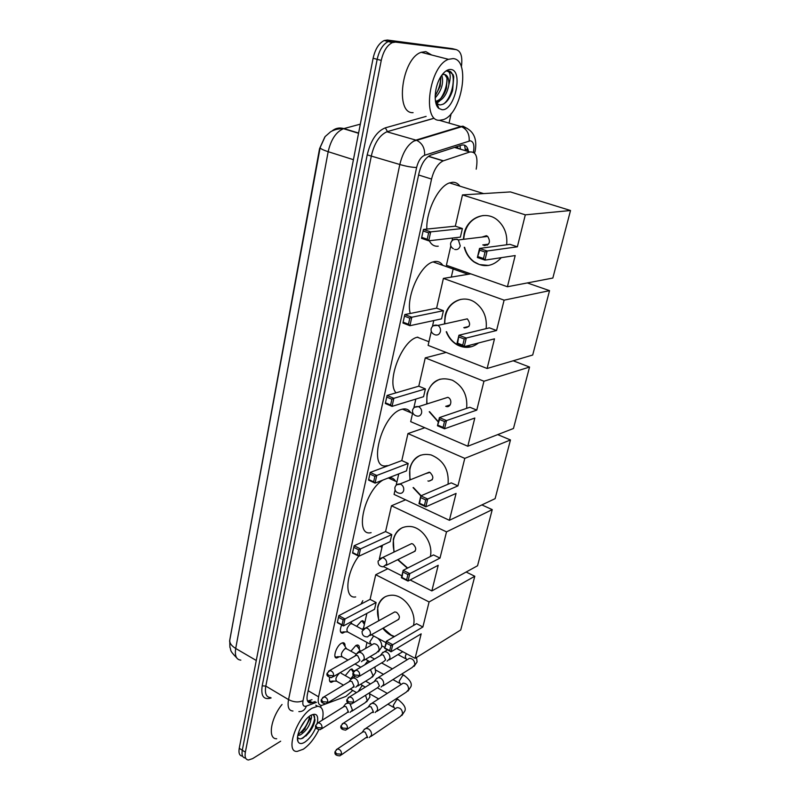 <?xml version="1.0" encoding="UTF-8"?>
<svg xmlns="http://www.w3.org/2000/svg" width="800" height="800" viewBox="0 0 800 800"><rect width="100%" height="100%" fill="white"/><g stroke="black" fill="none" stroke-linecap="round" stroke-linejoin="round"><path stroke-width="1.2" d="M345.04 631.91L342.49 633.18C339.94 632.84 339.66 630.1 341.64 624.96M339.41 656.72L336.88 657.95C332.23 658.72 336.3 645.78 341.53 643.21L342.95 642.73C344.5 642.7 345.18 643.91 345 646.35M333.87 681.12L331.37 682.31C329.64 682.25 329.07 680.67 329.66 677.57M361.04 604.09L362.8 600.67M356.36 636.66L354.85 635.84M356.67 626.34L361.37 621.14L362.71 620.69L364.8 622.54M350.92 651.19L355.83 645.51L357.29 645.01C358.98 645.01 359.63 646.43 359.25 649.29M345.27 675.62L350.39 669.49L351.96 668.93L353.93 671.25M476.2 169.17C478.23 157.15 476.11 151.43 469.86 151.99L443.16 160.9C437.85 163.54 433.98 169.6 431.55 179.07L318.58 696.82C317.54 702.42 318.59 705.28 321.73 705.41L345.89 696.43L352.77 690.44M324.86 136.91L319.55 148.67L229.59 641.23M459.78 149L455.87 146.99M365.62 648.45L367 642.46M451.3 277.1L453.45 267.76M242.4 756.13C239.49 755.78 238.44 753.17 239.24 748.29L242.29 750.23C241.48 755.11 242.53 757.72 245.43 758.06C242.53 757.72 241.48 755.11 242.29 750.23L377.17 59.33C379.28 50.14 382.97 44.22 388.25 41.56L391.46 41.08L453.32 48.9M239.24 748.29L373.11 58.25C375.2 49.08 378.89 43.17 384.18 40.52L387.4 40.04L452.29 48.64L391.46 41.08L388.25 41.56C382.97 44.22 379.28 50.14 377.17 59.33L242.29 750.23L245.36 752.17L381.25 60.41C383.37 51.21 387.06 45.28 392.33 42.61L395.54 42.12L456.18 49.62C461 51.15 462.73 56.93 461.37 66.94M280.68 741.2L252.61 758.63L248.47 760C245.58 759.66 244.54 757.05 245.36 752.17M321.11 705.39L320.67 707.21M451.17 113.52L449.25 122.24M468.52 151.59C467.49 146.39 465.15 144.25 461.49 145.18L430.57 155.17C425.22 157.79 421.35 163.82 418.97 173.27L307.38 694.4C306.37 699.97 307.45 702.84 310.62 703L315.17 701.56M311.98 699.69L307.57 701.1M318.83 729.8C314.47 738.61 309.29 745.08 303.3 749.22L297.21 751.4C284.52 752.61 296.95 716.44 312.21 708.16L317.63 706.28C322.6 706.69 324.16 711.31 322.31 720.14M297.53 737.17C298.61 739.02 300.42 739.32 302.95 738.08L309.29 732.39C312.48 728.05 314.38 723.92 315 719.98L313.68 715.06L312.43 714.82M315.86 727.53C312.99 734.14 309.32 739.02 304.83 742.16C301.48 744.2 299.19 743.97 297.98 741.49C295.39 736.42 302.19 721.37 309.41 716.24L310.64 715.39C316.43 712.6 318.65 715.17 317.3 723.1M310.62 715.4C311.74 715.6 311.83 717.07 310.89 719.81L309.14 716.44L309.64 719.38L304.38 729.41L309.64 719.38M297.95 734.66L305.12 728.91M297.75 735.62L300.43 734.88C306.15 731 309.63 725.98 310.89 719.81M300.28 728.18L305.05 720.56M276.7 738.75C267.5 739.27 270.6 718.37 282.04 704.47M301.69 732.49L304.38 729.41M305.89 736.04L309.02 732.58L314.8 721.13M298.23 734.57C304.19 729.65 307.94 723.82 309.5 717.08M301.02 738.77C309.33 735.06 317.59 717.66 313.58 715.02M453.06 58.59C471.02 59.44 461.78 114.25 443.3 119.63L439.68 120.27C421.68 121.8 429.26 65.79 448.48 59.32L453.06 58.59M413.09 112.66C394.75 114.01 401.66 58.55 421.17 52.3L425.83 51.61L431.68 55M435.56 101.65L437 103.58L439.63 104.92C445.03 104.76 449.36 99.96 452.6 90.52L453.74 76.8L453.19 74.75L448.69 71.01L446.92 71.17L448.15 71.42C450.65 73.13 450.89 77.57 448.86 84.75C449.05 78.53 447.53 75.07 444.28 74.37L442.33 74.69M441.98 109.69L438.86 108.43C432.98 104.11 434.45 85.27 441.6 75.53C444.64 71.31 447.67 69.3 450.7 69.48C463.8 69.99 454.65 111.28 441.98 109.69M435.53 101.51L438.39 101.43C443.8 98.86 447.29 93.3 448.86 84.75M435.49 101.23L436.81 100.99C441.11 99.22 444.3 94.98 446.41 88.29L447.19 78.26L444.64 74.42M435.16 95.99L440.21 86.17L440.9 76.89M435.17 97.94C441.66 90.52 443.88 82.94 441.84 75.2M436.1 103.83L439.81 100.83M437.25 106.46L438.17 106.62M435.16 95.76C438.81 89.81 440.65 83.54 440.68 76.95M435.93 103.24L438.25 101.39M440.79 98.43C445.17 91.7 447.22 84.65 446.93 77.27M437.2 106.38L438.09 106.42M443.48 104.1C453.25 96.81 456.65 72.69 449.27 71.11M380.64 546.1L381.13 546.9M355.68 596.92C344.07 599.27 345.68 573.66 358.71 556.15M378.7 620.79L377.62 607.11C379.73 599.46 384.47 595.49 391.87 595.21C404.39 594.81 416.94 612.32 413.45 625.52M422.87 626.99L392.76 644.72L391.06 651.79L421.17 633.85L415.08 658.34L460.74 629.97L474.8 576.25L429.09 601.96L422.87 626.99L416.59 623.7L386.33 641.26L392.76 644.72L390.9 645.6L389.7 650.65L391.06 651.79L384.66 648.32L386.33 641.26L386.4 643.16L384.66 648.32M394.2 636.69C389.82 635.22 386.03 632.43 382.82 628.31M429.09 601.96L375.72 574.73L370.09 599.37L376.11 602.52L374.55 609.29L343.44 625.94L337.32 622.62L338.85 615.66L370.09 599.37M366.89 613.39L363.29 629.18M371.38 634.75L386 642.65M396.71 648.43L415.08 658.34M474.8 576.25L466.15 572.02M387.83 568.72L375.72 574.73M389.7 650.65L385.2 648.21M390.9 645.6L386.4 643.16M337.32 622.62L338.85 615.66L344.99 618.97L376.11 602.52M338.87 617.5L343.18 619.83L344.99 618.97L343.44 625.94L342.07 624.81L343.18 619.83M337.78 622.48L342.07 624.81M396.55 620.58C400.29 618.75 400.3 616.01 396.58 612.35L394.82 611.9L392.47 613.19M394.5 636.52L391.16 635.09L383.13 628.14M379.02 620.62C375.71 609.72 377.8 601.75 385.27 596.7M388.96 477.71C391.9 477.47 394.13 478.67 395.64 481.31M371.11 532.65C354.08 537.01 364.11 491.01 382.96 480.05M393.95 552.1L393.33 539.29C395.99 530.13 401.82 525.88 410.83 526.53C422.83 527.79 433.35 543.86 430.35 556.53M440 558.09L409.8 573.65L408.02 581.07L438.21 565.28L431.84 590.92L477.55 565.75L492.24 509.63L446.51 531.87L440 558.09L433.51 554.93L403.16 570.32L409.8 573.65L407.9 574.55L406.63 579.85L408.02 581.07L401.41 577.73L403.16 570.32L401.99 577.51L401.41 577.73M407.37 568.19L397.64 559.72M446.51 531.87L391.47 505.78L385.58 531.56L391.78 534.58L390.15 541.67L358.88 556.23L352.56 553.04L354.16 545.74L385.58 531.56M382.46 545.25L379.33 558.95M384.03 566.81L401.86 575.8M410.12 579.97L431.84 590.92M492.24 509.63L481.87 504.92M405.58 499.79L391.47 505.78M406.63 579.85L401.99 577.51M407.9 574.55L403.24 572.21M352.56 553.04L354.16 545.74L360.5 548.92L391.78 534.58M354.2 547.57L358.64 549.8L360.5 548.92L358.88 556.23L357.49 555.02L358.64 549.8M353.05 552.78L357.49 555.02M412.27 552.53C416.65 550.89 416.85 548.05 412.88 544L411.61 543.62L408.62 545.05M407.68 568.03L397.95 559.57M394.26 551.95C391.46 540.59 394.17 532.48 402.4 527.62M387.25 465.58C367.13 471.36 381.28 414.41 401.58 409.36L402.42 409.13C406.07 408.36 408.84 409.54 410.73 412.68M409.93 479.95L409.77 468.28C413.17 457.31 420.27 452.86 431.05 454.92C443.51 460.13 449.18 469.9 448.06 484.22M457.94 485.88L427.69 499.03L425.82 506.83L456.07 493.42L449.39 520.3L495.11 498.65L510.47 439.96L464.78 458.38L457.94 485.88L451.25 482.86L420.83 495.86L427.69 499.03L425.74 499.96L424.4 505.53L425.82 506.83L418.98 503.64L420.83 495.86L419.61 503.29L418.98 503.64M420.82 495.88L413.07 487.64M464.78 458.38L407.96 433.57L401.8 460.58L408.19 463.46L406.48 470.88L375.06 483.13L368.55 480.08L370.22 472.43L401.8 460.58M398.75 473.89L396.16 485.26M395.08 489.99L394.07 494.41L449.39 520.3M510.47 439.96L497.71 434.61M424.83 427.74L407.96 433.57M424.4 505.53L419.61 503.29M425.74 499.96L420.93 497.73M368.55 480.08L370.22 472.43L376.76 475.46L408.19 463.46M370.27 474.23L374.86 476.36L376.76 475.46L375.06 483.13L373.65 481.84L374.86 476.36M369.07 479.71L373.65 481.84M427.91 480.94L428.66 481.2C433.74 479.86 434.17 476.93 429.94 472.4L425.55 473.67M421.12 495.73L413.39 487.51M410.25 479.82C408.1 467.94 411.56 459.73 420.62 455.18M396.05 392.84C385.91 382.19 401.96 340.11 417.38 337.24L417.81 337.13M426.73 404.02L427.01 393.86C431.37 380.79 439.85 376.25 452.43 380.24C463.05 386.14 467.78 395.51 466.63 408.35M476.78 410.11L446.49 420.59L444.52 428.79L474.81 418.03L467.8 446.24L513.47 428.48L529.55 367.05L483.95 381.23L476.78 410.11L469.86 407.26L439.4 417.59L446.49 420.59L444.49 421.54L443.09 427.4L444.52 428.79L437.46 425.77L439.4 417.59L439.52 419.44L437.46 425.77M438.34 422.06L429.22 411.75M483.95 381.23L425.26 357.87L418.79 386.19L425.39 388.92L423.59 396.7L392.06 406.38L385.32 403.5L387.08 395.46L418.79 386.19M415.84 399.08L413.84 407.86M412.73 412.69L410.69 421.65L467.8 446.24M529.55 367.05L513.21 360.78M446.15 352.44L425.26 357.87M443.09 427.4L438.13 425.28M444.49 421.54L439.52 419.44M385.32 403.5L387.08 395.46L393.84 398.32L425.39 388.92M387.15 397.24L391.89 399.25L393.84 398.32L392.06 406.38L390.62 405.01L391.89 399.25M385.89 402.99L390.62 405.01M445.7 406.29L445.79 406.32C450.88 408.56 453.03 399.23 447.84 397.33L443.33 398.76M438.4 421.79L429.53 411.65M427.05 403.92C425.77 391.48 430.11 383.23 440.07 379.17M410.24 313.47C405.71 297.43 420.02 265.07 433.05 261.92L434.8 261.51C438.16 261.09 440.84 262.37 442.82 265.36M444.48 323.95L445.09 315.76C447.93 301.74 463.26 294.49 474.75 302.21C483.44 308.48 487.23 317.29 486.14 328.64M496.56 330.52L466.28 338.03L464.21 346.67L494.49 338.84L487.12 368.49L532.7 355.02L549.54 290.65L504.1 300.16L496.56 330.52L489.4 327.85L458.94 335.23L466.28 338.03L464.23 339.01L462.75 345.18L464.21 346.67L456.89 343.84L458.94 335.23L457.62 343.2L456.89 343.84M478.48 342.98C472.03 347.99 465.07 348.7 457.61 345.1C452.39 342.24 448.59 337.8 446.22 331.76M504.1 300.16L443.4 278.41L436.61 308.15L443.43 310.7L441.55 318.87L409.92 325.71L402.95 323.02L404.81 314.57L436.61 308.15M433.78 320.55L432.43 326.45M431.3 331.41L428.11 345.37L487.12 368.49M549.54 290.65L527.32 282.94M470.8 273.86L443.4 278.41M462.75 345.18L457.62 343.2M464.23 339.01L459.08 337.04M402.95 323.02L404.81 314.57L411.79 317.23L443.43 310.7M404.89 316.31L409.79 318.19L411.79 317.23L409.92 325.71L408.46 324.25L409.79 318.19M403.57 322.36L408.46 324.25M464.39 327.93C470.15 327.22 471.13 324.19 467.3 318.85L462.08 320.02M471.33 346.76L460.08 346L457.92 345.02C452.7 342.17 448.9 337.72 446.53 331.69M444.8 323.88C444.65 310.86 450.01 302.69 460.89 299.35M426.82 229.09C426.04 211.3 438.34 186.32 449.52 182.91L452.6 182.26C455.57 182.17 458 183.47 459.9 186.17M438.24 246.19C434.41 246.61 431.42 244.79 429.27 240.74M487.47 245.12L487.46 244.3M463.37 239.33L464.09 233.73C467.29 217.49 486.05 209.77 497.84 220.42C504.68 226.72 507.62 234.84 506.64 244.79M517.36 246.81L487.14 251.01L484.96 260.12L515.19 255.56L507.43 286.75L552.84 278.04L570.52 210.51L525.31 214.84L517.36 246.81L509.96 244.34L479.53 248.43L487.14 251.01L485.04 252.02L483.48 258.53L484.96 260.12L477.38 257.51L479.53 248.43L479.69 250.21L477.38 257.51M501.33 257.65C493.06 266.63 483.9 268.03 473.83 261.84C469.1 258.34 465.91 253.5 464.25 247.33M525.31 214.84L462.48 194.91L455.33 226.18L462.39 228.53L460.4 237.11L428.71 240.81L421.51 238.33L423.46 229.43L455.33 226.18M452.63 238.02L452.01 240.72M450.84 245.85L446.4 265.28L507.43 286.75M570.52 210.51L510.39 191.92L462.48 194.91M483.48 258.53L478.15 256.7M485.04 252.02L479.69 250.21M421.51 238.33L423.46 229.43L430.69 231.88L462.39 228.53M423.56 231.14L428.64 232.86L430.69 231.88L428.71 240.81L427.23 239.24L428.64 232.86M422.17 237.51L427.23 239.24M484.02 245.58C489.64 244.95 490.87 241.89 487.7 236.41L486.37 235.69L481.91 237.11M488.58 265.44L479.49 264.58L474.14 261.8C469.41 258.29 466.22 253.45 464.57 247.29M463.68 239.29C464.97 225.76 471.48 217.83 483.21 215.52M352.45 670.97L351.57 669.55L350.43 669.46M369.33 737.53L371.46 735.26C371.81 732.67 370.83 730.56 368.51 728.92L365.82 728.38L363.91 729.92M341.15 755.03L367.31 736.7L365.17 732.1L363.22 731.71L362.02 732.51M353.4 675.35L350.79 678.75M357.87 647.11L355.98 645.43M360.67 651.29L359.11 651.25L357.39 652.9M375.17 712.52L377.48 710.16C377.84 707.52 376.85 705.39 374.5 703.76L371.94 703.23L369.84 704.86M347.09 729.28L373.31 711.53L371.15 706.9L369.29 706.51L367.96 707.36M363.38 622.86L362.38 621.32L361.15 621.27M381.1 687.06L383.61 684.6C383.98 681.92 382.98 679.77 380.6 678.16L378.18 677.63L375.88 679.35M353.15 703.05L377.6 687.69L379.42 685.9L377.24 681.24L375.48 680.85L374.01 681.76M363.61 627.76L362.36 629.41M387.12 661.14L389.86 658.58C390.23 655.85 389.22 653.69 386.82 652.09L384.56 651.57L382.02 653.38M359.32 676.34L383.66 661.67L385.65 659.81L383.44 655.12L381.8 654.73L380.17 655.7M341.27 673.36L351.12 678.93M348.13 703.15L345.71 703.75L345 704.68M350.15 712.3L352.42 709.96L350.1 704.08M321.65 728.84L346.59 713.01L348.23 711.32L346.11 706.75L344.32 706.37L343.06 707.16M329.6 680.98L330.76 681.37M339.5 673.15C335.91 676.83 335.03 679.57 336.85 681.35L343.48 685.14M343.83 644.49L342.55 642.8M346.74 648.88L344.98 648.63C341.34 652.35 340.47 655.12 342.36 656.93L348.02 660.08M355.78 687.22L358.23 684.79C358.58 682.15 357.59 680.03 355.28 678.45L352.95 677.92L350.73 679.55M327.38 703.02L352.25 687.84L354.03 686.07L351.89 681.48L350.2 681.1L348.8 681.94M335.03 656.62L336.25 657.02M352.31 623.98L350.56 623.69C346.86 627.44 346 630.25 347.98 632.1L369.85 644.01M361.5 661.69L364.16 659.16C364.5 656.48 363.51 654.35 361.17 652.77L358.99 652.26L356.56 653.97M333.21 676.73L358 662.21L359.93 660.38L357.77 655.75L356.18 655.38L354.64 656.27M356.18 655.38L328.44 671.23M340.55 631.84L341.84 632.25M460.03 145.64L460.41 149.19M457.61 147.47L457.53 148.33M413.38 141.24L416.53 140.29M308.17 690.74L318.58 696.82M418.6 175L431.55 179.07M428.52 156.27L443.43 160.81M454.5 147.43L469.86 151.99M332.06 130.96C335.52 128.13 339.46 127.34 343.89 128.59L343.49 128.7C338.7 128.55 334.41 129.57 330.62 131.77L325.13 136.58L320.18 147.46C320 148.49 322.67 149.9 328.17 151.69L235.7 648.47C231.22 645.72 229.27 642.78 229.83 639.66L320.16 147.61M358.55 133.28L343.49 128.7C336.06 131.87 330.96 139.54 328.17 151.69L353.43 159.69M256.27 660.48L235.7 648.47C234.6 655.78 236.32 659.67 240.84 660.13M360.33 124.15L343.89 128.59L358.6 133.05M373.11 58.25L381.25 60.41M387.4 40.04L395.54 42.12M467.43 148.04L467.11 149.58L468.14 149.9M466.77 151.07L467.11 149.58L465.34 149.05M473.44 152.19C474.61 145.31 473.54 141.51 470.23 140.81L424.62 155.28C420.93 156.93 418.26 161 416.61 167.49L303.02 700.65C302.29 705.09 303.42 706.91 306.39 706.11L316.46 702.32M292.98 711.01C288.74 710.75 287.26 706.95 288.55 699.61L399.81 164.5C402.92 151.89 408.1 143.82 415.33 140.29L460.9 126.49L463.03 126.18L467.66 128.72M438.98 120.21L461.65 126.74C467.08 129.44 469.59 134.19 469.17 140.98M271.12 697.93L270.41 698.18C263.51 699.92 260.78 695.81 262.2 685.83L367.21 154.87C370.74 140.3 376.78 131.29 385.33 127.84L426.13 116.39M456.18 49.62L452.29 48.64M303.02 700.65C298.67 702.63 293.85 702.29 288.55 699.61L265.81 686.1C264.61 693.4 266.17 697.22 270.5 697.56M474.94 152.06L474.92 152.14C478.42 135.41 470.11 130.14 466.58 128.15L461.65 126.74L416.7 140.35L386.87 131.78C379.54 135.21 374.38 143.16 371.4 155.62L265.81 686.1L262.2 685.83M433.2 118.56L387.47 131.59L385.33 127.84M416.61 167.49C411.97 167.4 406.37 166.4 399.81 164.5L367.21 154.87M270.65 697.65L270.41 698.18M433.03 118.5L386.87 131.78L416.7 140.35C422.3 143.22 424.94 148.19 424.62 155.28M306.39 706.11C304.98 709.93 302.47 711.76 298.85 711.62M474.92 152.14L473.87 152.46M308.41 702.25L308.99 702.04M309.14 700.74L312.35 702.62M363.73 628.79L365.76 627.93L367.56 628.4C369.77 629.87 370.72 631.88 370.38 634.43L367.58 636.89C363.85 636.92 362.02 635.11 362.07 631.47M379.87 558.5L382.43 557.63L383.73 558.03C386.02 559.46 386.98 561.5 386.63 564.17L383.17 566.83C379.65 566.52 377.96 564.66 378.09 561.25M396.81 484.73L400.7 484.19C403.06 485.58 404.05 487.67 403.68 490.45C402.99 492.68 401.58 493.62 399.44 493.27C396.2 492.63 394.69 490.74 394.89 487.59M414.64 407.23L418.51 406.63C420.96 407.97 421.98 410.1 421.58 413.02C420.7 415.68 419 416.65 416.48 415.93C413.59 415 412.28 413.1 412.55 410.23M447.83 397.33L418.52 406.63C415.49 406.21 413.51 407.36 412.57 410.1M433.43 325.7L437.96 325.41C440.02 326.87 440.84 328.93 440.41 331.59C439.47 334.44 437.67 335.52 435.03 334.81M453.28 239.81L457 239.18L458.36 239.93L460.24 245.83C459.25 248.85 457.39 250.05 454.64 249.44M335.08 751.69C334.36 754.33 335.99 755.71 339.97 755.83L341.52 754.16C341.52 750.97 340.13 749.25 337.35 749L336.31 749.6M341.52 754.16L336.51 753.85L335.12 751.51L337.35 749L363.22 731.71M398.44 699.67L396.83 699.55L393.27 705.37L394.09 707.68L395.4 708.63M370.95 736.43L400.38 716.43L402.54 713.95C402.41 709.9 400.56 707.78 396.99 707.61L395.35 708.7M340.96 725.94C340.2 728.33 341.8 729.73 345.78 730.14L347.47 728.4C347.5 725.25 346.13 723.52 343.37 723.2L342.21 723.83M347.47 728.4L342.42 728.06L341 725.77L343.37 723.2L369.29 706.51M404.38 675.48L402.79 675.31L399.2 681.15L400.07 683.55L401.29 684.38M376.96 711.34L406.27 692.14L408.61 689.57C408.52 685.56 406.7 683.44 403.16 683.18L401.34 684.35M346.95 699.71C346.19 702.03 347.77 703.45 351.69 703.97L353.53 702.16C353.59 699.05 352.25 697.31 349.5 696.93L348.23 697.59M353.53 702.16L348.44 701.79L346.98 699.54L349.5 696.93L375.48 680.85M383.09 685.81L412.25 667.43L414.79 664.76C414.74 660.82 412.96 658.68 409.45 658.33L407.43 659.58M406.35 653.63L405.24 656.51L406.15 659L407.23 659.7M353.05 672.99C352.27 675.22 353.82 676.66 357.69 677.32L359.7 675.43C359.79 672.37 358.48 670.62 355.77 670.17L354.35 670.85M359.7 675.43L354.57 675.03L353.08 672.83L355.77 670.17L381.8 654.73M315.66 725.55C314.89 727.83 316.47 729.2 320.39 729.64L322.05 727.92C322.06 724.83 320.73 723.13 318.06 722.8L316.95 723.4M322.05 727.92L317.05 727.59L315.7 725.38L318.06 722.8L344.32 706.37M363.64 686.03L361.9 685.84L358.28 691.5M351.87 711.21L364.98 702.86L367.23 700.54L365.53 695.27M321.33 699.72C320.54 701.93 322.1 703.31 325.99 703.87L327.78 702.08C327.82 699.03 326.52 697.32 323.87 696.94L322.64 697.55M327.78 702.08L322.74 701.72L321.36 699.56L323.87 696.94L350.2 681.1M369.36 661.4L367.64 661.16L364.68 664.89M357.68 686.06L370.64 678.12L373.08 675.71L370.44 669.64M327.1 673.41C326.3 675.54 327.83 676.95 331.67 677.63L333.62 675.77C333.69 672.76 332.42 671.04 329.79 670.6L327.13 673.26L328.54 675.38L333.62 675.77M373.64 635.97L369.76 641.96L371.58 645.02M363.59 660.46L376.39 652.94L379.09 650.17C379.05 646.3 377.33 644.13 373.93 643.67L371.8 644.89M342.49 633.18L340.71 632.21M336.88 657.95L335.19 657M331.37 682.31L329.76 681.39M464.58 145.18L465.45 150.68M428.35 156.39L443.16 160.9M229.74 640.18L229.91 647.28C231.56 650.57 228.62 649.54 236.58 657.73M384.18 40.52L392.33 42.61M307.64 701.24L310.62 703M317.63 706.28L315.79 705.2M297.48 737.86L297.98 741.49M437 103.58L438.86 108.43M438.39 101.43L436.81 100.99M448.48 59.32L421.17 52.3M381.98 547.32L380.06 546.36M398.85 619.29L369.91 635.58M394.82 611.9L365.76 627.93L362.11 631.28M396.93 481.9L388.36 477.95M415.2 551.09L386.14 565.37M411.61 543.62L382.43 557.63L378.12 561.08M412.56 413.45L402.42 409.13M429.27 472.17L400.01 483.94C397.38 483.89 395.69 485.06 394.93 487.45M432.32 479.68L428.66 481.2M428.94 341.75L417.38 337.24M450.23 404.87L445.79 406.32M468.18 274.3L433.05 261.92M467.3 318.85L437.96 325.41C434.56 324.52 432.28 325.64 431.13 328.77C430.76 331.43 431.86 333.34 434.41 334.52M468.95 326.44L463.79 327.65M483.59 193.59L449.52 182.91M487.7 236.41L458.36 239.93C454.63 238.52 452.07 239.59 450.67 243.13C450.29 245.55 451.19 247.42 453.37 248.75M488.51 244.17L482.77 244.92M353.26 672.28L351.57 669.55M365.64 681.18L370.51 683.93M377.4 687.81L387.28 693.38M396.48 698.56L397.64 699.21C403.89 704.04 406.29 707.95 404.85 710.94L401.87 715.48M365.82 728.38L395.83 708.38M362.27 732.22L364.5 729.09M369.84 693.9L378.66 698.91M387.91 704.17L393.3 707.23M366.79 737.73L367.72 737.48M360.38 651.06L356.93 645.64M359.89 650.98L360.57 651.35M370.13 656.62L374.54 659.04M381.59 662.92L392.38 668.87M401.77 674.03L403.54 675.01C409.85 679.59 412.31 683.47 410.91 686.66L407.92 691.13M371.94 703.23L401.83 684.03M368.27 707.01L370.52 703.92M375.8 670.07L383.5 674.35M392.95 679.59L399.24 683.09M372.81 712.56L373.47 712.4M364.38 624.39L362.38 621.32M414.08 666.37L417.07 661.95L416.57 657.42M378.18 677.63L407.93 659.27M374.39 681.34L376.66 678.31M381.78 645.79L384.86 647.46M397.98 654.57L405.28 658.53M387.47 649.84L384.56 651.57M380.62 655.2L382.92 652.22M402.76 651.69L389.33 659.8M340.87 672.94L340.56 672.43M360.57 684.29L365.28 687.17M366.59 701.89L369.88 697.02L369.52 692.77M347.71 702.71L347.03 703.14M343.38 706.81L345.71 703.75M336.2 681.16L331.8 681.09M350.29 689.03L356.52 692.59M347.68 712.41L348.59 712.19M346.31 648.44L342.83 642.9M345.79 648.35L356.37 654.2M365.57 659.29L369.94 661.77M372.42 677.1L375.71 672.3L374.84 666.99M354.76 676.83L352.95 677.92M349.18 681.52L351.54 678.51M341.68 656.74L337.32 656.71M354.99 663.97L360.78 667.2M353.48 687.17L354.14 687.03M351.84 623.52L350.85 621.98M351.3 623.44L362.86 629.67M378.36 651.87L381.65 647.14C382.06 643.82 380.77 640.84 377.76 638.2M372.38 644.56L358.99 652.26M355.1 655.79L357.48 652.83M347.25 631.9L342.94 631.91"/></g></svg>
